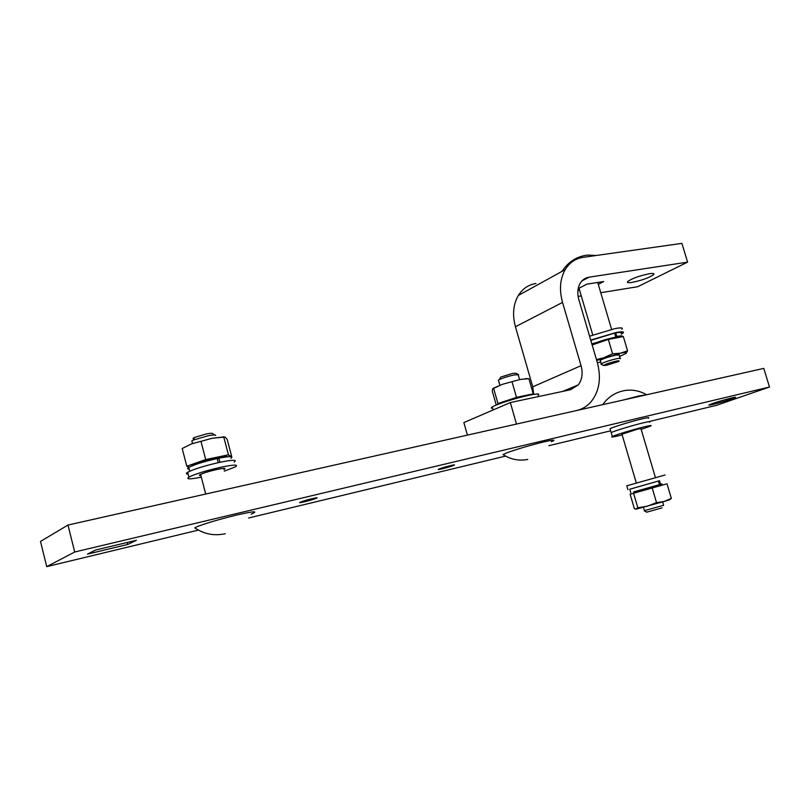<?xml version="1.0" encoding="UTF-8"?>
<svg xmlns="http://www.w3.org/2000/svg" width="810" height="810" viewBox="0 0 810 810"><rect width="100%" height="100%" fill="white"/><g stroke="black" fill="none" stroke-linecap="round" stroke-linejoin="round"><path stroke-width="1.21" d="M610.213 429.239L610.051 428.672C613.048 427.022 631.638 421.321 641.976 418.902C647.878 417.525 649.964 417.302 648.253 418.254M643.14 422.86C632.812 425.311 614.213 430.981 611.196 432.591L611.358 433.127L611.196 432.591C614.213 430.981 632.812 425.311 643.14 422.86C649.043 421.463 651.129 421.23 649.407 422.152C651.129 421.23 649.043 421.463 643.14 422.86M641.176 429.371L650.562 426.05C652.293 425.149 650.217 425.412 644.314 426.819C633.997 429.29 615.377 434.94 612.35 436.509C610.588 437.43 612.745 437.157 618.83 435.689L622.141 434.849M621.958 434.241L638.138 428.966L640.994 428.763M501.066 403.208C506.655 400.697 514.117 398.368 523.473 396.222L528.1 395.452M497.37 404.595L497.968 403.542L516.507 397.376L533.253 393.842L532.727 394.541M533.253 393.842L528.889 378.705L520.263 379.424L502.575 384.274L520.263 379.424L527.472 378.705M516.507 397.376L512.122 382.097M528.272 378.705L528.889 378.705M493.067 388.365L502.575 384.274L492.683 388.79L492.277 391.108L496.257 405.051M497.968 403.542L493.644 388.375M492.642 408.331C491.083 408.301 490.951 407.855 492.267 406.995C495.973 404.392 516.304 397.872 528.92 395.28C537.344 393.569 540.381 393.589 538.032 395.31M551.418 441.723C556.45 439.526 553.807 439.617 543.5 441.987C529.699 445.409 517.651 448.953 507.354 452.618L503.03 454.562L503.628 454.957M498.616 380.811L498.423 380.113L499.426 379.536C503.405 377.754 508.346 376.215 514.249 374.929L518.673 374.726M518.197 374.463L516.021 373.258L512.477 373.42L500.631 377.106L500.114 378.149M633.602 491.943L662.104 483.934M671.328 498.373L667.015 483.813L630.119 494.221L634.341 508.599L635.708 509.146L637.855 507.809L647.433 506.179L656.525 502.645L664.24 501.441L671.328 498.373L669.587 499.78L664.24 501.441L636.042 509.176M652.192 487.954L656.525 502.645M633.562 493.209L637.855 507.809M657.123 485.281L634.149 491.822M659.451 484.623L658.388 481.029L659.482 480.725L660.545 484.319L658.216 484.977M629.775 489.21L658.388 481.029M659.482 480.725L629.785 489.24M662.104 483.955L660.545 484.319M626.818 485.808L665.081 475.004M623.163 400.049L638.553 396.029L646.714 394.743M662.631 501.906L663.633 505.298L644.446 510.654M646.734 512.173L662.043 507.88M592.049 344.584C597.77 341.8 605.09 339.43 614.01 337.507C617.341 336.889 619.093 336.839 619.255 337.355M600.382 360.885L601.06 359.832C605.08 358.01 610.051 356.44 615.964 355.124L619.539 354.942M608.32 339.42L612.562 353.788L620.369 353.211L627.568 350.811L623.346 336.575L608.32 339.42L592.161 344.969M596.454 359.589L603.723 357.777L612.562 353.788M627.568 350.811L626.171 353.312C627.051 352.34 625.117 352.309 620.369 353.211L596.707 360.43M619.599 356.44L625.857 353.565M597.365 362.698L600.716 362.04M613.453 337.618L591.847 343.896M615.651 336.616L614.608 333.102L590.814 340.392M614.689 333.366L615.721 332.9L616.764 336.403L614.557 337.406M615.721 332.9C620.723 332.059 622.546 332.282 621.179 333.578M622.515 336.737C623.224 335.735 621.3 335.623 616.764 336.403M621.341 334.155L622.991 333.092C624.54 331.614 622.333 331.401 616.37 332.454L590.723 340.078M589.579 336.19L615.215 328.546C621.179 327.513 623.386 327.746 621.847 329.245M560.672 272.109L562.383 270.915C568.539 261.63 576.933 256.355 587.574 255.089L596.241 255.484M584.871 278.62L588.202 277.617M620.288 358.769C621.088 358.101 619.994 358.05 616.997 358.627C609.849 360.278 604.594 362.009 601.243 363.822L601.314 364.348M616.319 361.108C619.235 360.561 619.903 360.723 618.303 361.594L606.386 365.35L603.48 365.523C605.272 364.196 609.545 362.728 616.319 361.108M191.545 466.064L192.496 465.092C197.255 462.672 205.102 460.242 216.047 457.792C223.044 456.374 226.82 456.04 227.377 456.779M189.135 467.208L186.806 466.226L205.72 459.574L228.43 454.815L231.66 456.789M228.43 454.815L223.773 437.137L212.169 438.271L191.281 443.971L212.169 438.271L224.309 436.894M205.72 459.574L201.042 441.703M231.761 456.759L227.185 439.405L225.2 437.157L223.773 437.137M191.281 443.971L182.189 448.497L186.806 466.226M217.303 459.047L218.852 458.187C229.878 456.081 233.887 456.111 230.88 458.278M218.852 458.187L219.925 462.287M218.254 462.652L217.171 458.541C203.897 461.568 194.43 464.525 188.781 467.41C187.069 468.464 187.211 469.02 189.216 469.101M188.163 474.052C185.946 473.992 185.784 473.384 187.687 472.24C194.248 468.98 205.031 465.649 220.036 462.267C232.855 459.716 237.573 459.655 234.201 462.065M224.34 471.147L235.457 466.823C238.839 464.454 234.131 464.555 221.312 467.137C206.317 470.549 195.524 473.87 188.953 477.09C185.652 479.378 189.773 479.399 201.315 477.161M200.9 475.581C199.189 475.662 198.906 475.359 200.05 474.68C203.482 473 209.132 471.258 216.989 469.466C223.742 468.099 226.233 468.038 224.461 469.284L223.924 469.567M251.14 514.158C259.038 510.776 254.117 511.1 236.378 515.12C218.163 519.615 204.829 523.574 196.385 526.996L194.805 527.837L195.807 528.525M192.122 441.946L191.838 440.863L193.296 440.093L207.897 435.81C213.111 434.818 215.713 434.707 215.723 435.476M214.883 434.99L212.655 433.694C212.635 433.077 210.549 433.158 206.378 433.937L194.724 437.37C192.8 438.271 192.537 438.777 193.934 438.878M649.367 273.74C653.123 273.193 654.561 273.486 653.67 274.6C649.185 277.739 641.986 280.331 632.073 282.386C628.236 282.963 626.768 282.68 627.669 281.536C632.164 278.397 639.404 275.795 649.367 273.74M533.699 394.379L532.757 386.826L515.433 326.754C512.224 314.796 513.196 304.358 518.349 295.437C522.592 288.704 528.454 284.725 535.926 283.49M581.965 280.918L589.022 277.182C585.407 277.779 582.542 279.683 580.436 282.882C577.611 287.601 577.085 293.21 578.856 299.73L597.284 362.414C601.465 378.098 599.39 391.22 591.067 401.78C587.128 406.276 582.319 409.202 576.609 410.528L516.496 424.065L510.33 402.56L463.867 422.587L467.41 435.112M510.33 402.56L570.554 389.731L578.31 384.861C582.147 379.627 583.068 373.238 581.053 365.675L562.535 302.413C559.113 289.828 559.994 278.893 565.198 269.608C569.501 262.612 575.485 258.522 583.159 257.337L681.909 243.375L687.599 262.126L589.022 277.182M600.757 292.724L637.703 286.72L687.599 262.126M578.107 296.409L581.256 295.893M579.565 290.122L577.935 290.385M578.188 288.684L586.815 284.168L603.713 281.526L598.276 284.34M712.638 403.512L709.327 404.808C705.814 406.498 723.057 401.983 731.632 398.966L735.115 397.619C738.7 395.908 721.143 400.505 712.638 403.512M300.51 502.089L300.156 502.251C296.389 503.942 312.012 500.134 316.143 498.352L316.548 498.18C320.365 496.469 304.6 500.317 300.51 502.089M439.557 468.838L438.747 469.172C435.658 470.59 448.75 467.319 453.185 465.578L454.035 465.213C457.164 463.786 443.951 467.087 439.557 468.838M67.959 525.052L74.702 552.005L46.737 566.625L40.5 541.434L67.959 525.052L763.779 368.388L769.5 387.038L716.394 405.354L649.215 421.524M74.702 552.005L769.5 387.038M46.737 566.625L198.41 530.094M248.609 518.005L505.592 456.111M548.896 445.692L610.679 430.809M95.661 550.01L87.49 554.111L127.656 544.482L136.424 540.28L95.661 550.01M127.15 542.487L127.656 544.482M532.757 386.826L581.053 365.675M515.433 326.754L562.535 302.413M610.051 428.672L612.35 436.509M525.66 378.604L527.725 378.705M492.267 406.995L493.118 409.981M519.574 379.566L518.309 375.141M500.631 377.106L499.426 379.536M499.881 385.226L498.423 380.113M503.03 454.562C510.644 459.472 518.886 461.103 527.725 459.452M634.139 491.781L634.483 492.946M629.755 489.159L630.798 492.713M627.942 489.665L626.788 485.716M646.461 394.723C639.708 390.754 632.458 389.367 624.702 390.552C615.58 392.222 608.239 396.92 602.68 404.656M621.847 433.846L636.285 482.912M643.444 507.273L644.466 510.725M646.775 512.203L644.233 510.776M640.872 428.368L655.412 477.515M579.008 288.259L592.748 334.935M600.22 360.328L601.243 363.822M603.48 365.523L600.949 364.156M597.719 282.467L611.57 329.305M619.255 355.296L620.126 358.233M192.638 465.618L192.496 465.092M222.831 436.813L224.208 436.904M189.773 471.207L188.781 467.41M187.687 472.24L188.953 477.09M194.724 437.37L193.296 440.093M205.72 494.039L200.596 474.397M192.537 443.526L191.838 440.863M194.805 527.837C204.181 534.185 214.346 536.129 225.312 533.689M653.356 273.557L653.67 274.6M578.31 384.861L562.656 391.412M565.198 269.608L518.349 295.437"/></g></svg>
